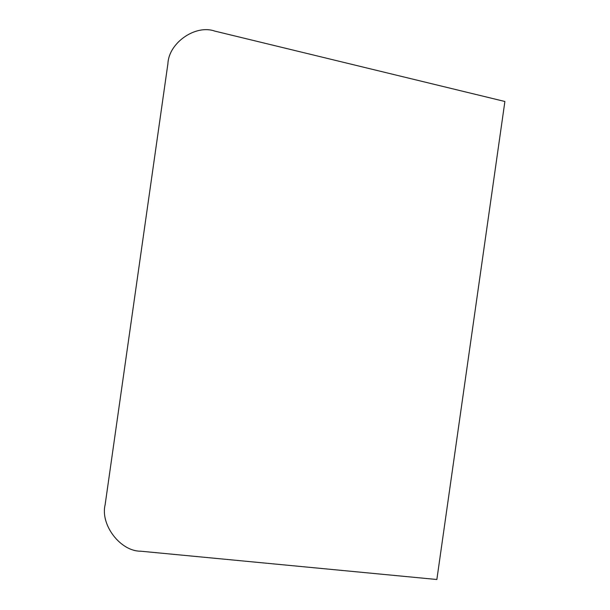 <?xml version="1.0" encoding="UTF-8"?>
<svg xmlns="http://www.w3.org/2000/svg" width="610" height="610" viewBox="0 0 610 610"><rect width="100%" height="100%" fill="white"/><g stroke="black" fill="none" stroke-linecap="round" stroke-linejoin="round"><path stroke-width="0.91" d="M436.859 579.5L504.889 101.489L214.659 31.064C195.497 24.27 168.817 42.807 167.925 63.539L105.111 504.874C100.2 524.928 120.475 551.364 140.635 551.196L436.859 579.5"/></g></svg>

